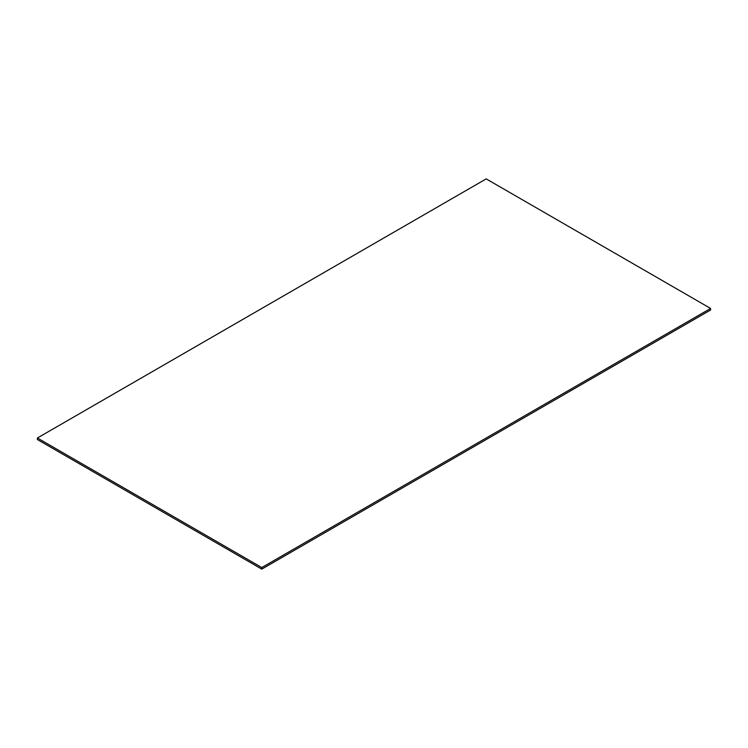 <?xml version="1.0" encoding="UTF-8"?>
<svg xmlns="http://www.w3.org/2000/svg" width="748" height="748" viewBox="0 0 748 748"><rect width="100%" height="100%" fill="white"/><g stroke="black" fill="none" stroke-linecap="round" stroke-linejoin="round"><path stroke-width="1.12" d="M37.4 438.001L37.4 439.553L261.8 569.116L710.6 309.999L710.6 308.447L486.2 178.884L37.4 438.001L261.8 567.554L710.6 308.447M261.8 569.116L261.8 567.554"/></g></svg>
